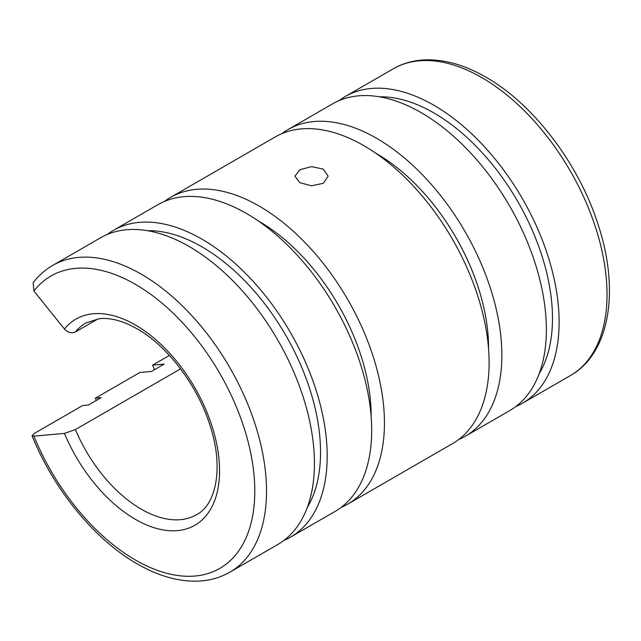 <?xml version="1.0" encoding="UTF-8"?>
<svg xmlns="http://www.w3.org/2000/svg" width="641" height="641" viewBox="0 0 641 641"><rect width="100%" height="100%" fill="white"/><g stroke="black" fill="none" stroke-linecap="round" stroke-linejoin="round"><path stroke-width="0.96" d="M339.177 100.565A177.116 102.264 60 0 1 345.323 96.479A177.116 102.264 60 0 1 481.808 143.929A177.116 102.264 60 0 1 559.12 322.175A177.116 102.264 60 0 1 522.439 403.261A177.116 102.264 60 0 1 515.829 406.546M379.376 96.791A167.71 96.831 60 0 1 552.47 318.337A167.71 96.831 60 0 1 539.201 373.615M281.912 133.616A177.116 102.264 60 0 1 288.065 129.538A177.116 102.264 60 0 1 424.55 176.988A177.116 102.264 60 0 1 501.863 355.234A177.116 102.264 60 0 1 465.182 436.313A177.116 102.264 60 0 1 458.571 439.598M288.065 129.538L332.567 103.85A177.116 102.264 60 0 1 469.052 151.3A177.116 102.264 60 0 1 546.364 329.546A177.116 102.264 60 0 1 509.683 410.625L465.182 436.313M375.618 153.103A158.303 91.399 60 0 1 488.554 347.55A158.303 91.399 60 0 1 488.554 348.712M180.554 368.863L75.406 429.566L64.445 433.412L33.917 436.136L32.05 435.76L34.702 433.204L82.609 405.545L88.37 405.032L101.134 397.668L95.365 398.181L139.866 372.493L151.396 371.46L164.152 364.096L152.622 365.122L169.416 355.426M52.73 265.406A177.116 102.264 60 0 1 141.284 274.18A177.116 102.264 60 0 1 266.528 491.102A177.116 102.264 60 0 1 229.847 572.189L277.753 544.529A177.116 102.264 60 0 0 314.435 463.451A177.116 102.264 60 0 0 237.122 285.205A177.116 102.264 60 0 0 100.629 237.747L52.73 265.406C45.191 269.781 38.66 275.534 33.132 282.681L33.917 291.038L64.445 329.009C67.882 332.655 71.536 333.632 75.406 331.95L98.121 318.833M147.446 230.688A167.71 96.831 60 0 1 320.54 452.242A167.71 96.831 60 0 1 307.271 507.52M107.239 234.47A177.116 102.264 60 0 1 113.393 230.383A177.116 102.264 60 0 1 249.878 277.833A177.116 102.264 60 0 1 327.19 456.08A177.116 102.264 60 0 1 290.509 537.166A177.116 102.264 60 0 1 283.899 540.451M96.302 400.449A177.116 102.264 60 0 1 95.365 398.181M113.393 230.383L157.894 204.695A177.116 102.264 60 0 1 294.379 252.145A177.116 102.264 60 0 1 371.692 430.391A177.116 102.264 60 0 1 335.011 511.47L290.509 537.166M258.203 220.889A158.303 91.399 60 0 1 371.147 415.344A158.303 91.399 60 0 1 371.139 416.506M299.796 169.745L311.534 166.62L323.28 169.112L328.144 176.203L323.28 183.302L311.534 185.794L299.796 182.669L294.932 176.203L299.796 169.745M164.505 201.41A177.116 102.264 60 0 1 170.65 197.324A177.116 102.264 60 0 1 307.135 244.782A177.116 102.264 60 0 1 384.448 423.02A177.116 102.264 60 0 1 347.767 504.106A177.116 102.264 60 0 1 341.156 507.392M154.521 369.657A177.116 102.264 60 0 1 152.622 365.122M170.65 197.324L275.31 136.902A177.116 102.264 60 0 1 411.794 184.36A177.116 102.264 60 0 1 489.107 362.598A177.116 102.264 60 0 1 452.426 443.684L347.767 504.106M570.346 375.602C610.488 353.063 620.039 288.811 597.484 222.691C577.91 162.614 533.072 103.866 485.934 77.184C465.037 65.126 444.91 59.349 425.544 59.853C413.709 60.27 402.941 63.259 393.229 68.819A177.116 102.264 60 0 1 481.784 77.593A177.116 102.264 60 0 1 607.027 294.515A177.116 102.264 60 0 1 570.346 375.602L522.439 403.261M75.406 331.95A110.701 63.916 60 0 1 85.934 322.928L99.203 318.705C108.049 317.688 118.112 319.723 129.386 324.795L137.134 328.825C167.702 345.948 198.381 386.643 210.456 426.858C223.893 468.523 215.753 505.012 196.635 514.667A110.701 63.916 60 0 1 141.284 509.186A110.701 63.916 60 0 1 75.406 429.566M64.445 329.009A119.002 68.707 60 0 1 135.419 325.019A119.002 68.707 60 0 1 219.559 470.766A119.002 68.707 60 0 1 135.419 519.354A119.002 68.707 60 0 1 64.445 433.412M33.917 291.038A168.815 97.464 60 0 1 135.419 284.348A168.815 97.464 60 0 1 254.789 491.102A168.815 97.464 60 0 1 135.419 560.026A168.815 97.464 60 0 1 33.917 436.136M229.847 572.189C220.208 577.709 209.519 580.698 197.781 581.147C178.342 581.716 158.127 575.938 137.134 563.824C94.66 539.658 53.82 489.668 32.05 435.76M393.229 68.819L345.323 96.479"/></g></svg>
